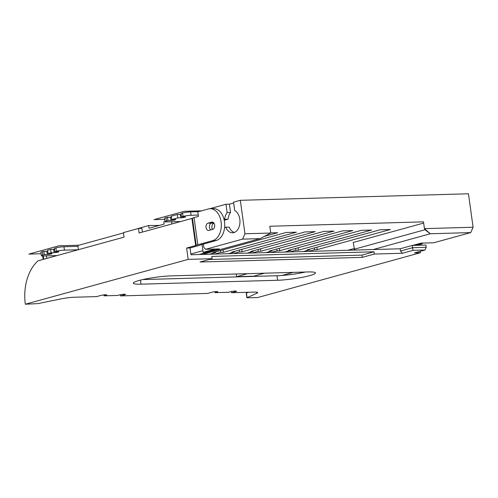 <?xml version="1.0" encoding="UTF-8"?>
<svg xmlns="http://www.w3.org/2000/svg" width="498" height="498" viewBox="0 0 498 498"><rect width="100%" height="100%" fill="white"/><g stroke="black" fill="none" stroke-linecap="round" stroke-linejoin="round"><path stroke-width="0.75" d="M373.207 249.542L430.291 233.755L470.71 232.597L473.1 227.244L468.456 193.778L240.316 200.308L233.531 202.176L234.683 210.473A11.498 7.694 -91.6 0 1 239.899 223.154A11.498 7.694 -91.6 0 1 232.597 232.796A11.498 7.694 -91.6 0 1 225.756 227.206L229.173 227.107A11.498 7.694 -91.6 0 0 234.297 232.46M233.643 202.985L229.404 204.155L230.555 212.453A11.498 7.694 -91.6 0 0 228.072 219.195L224.243 220.247M209.726 208.73L225.992 204.255L229.404 204.155M165.012 221.504L163.786 221.847L164.097 224.106L149.02 228.258L148.641 225.544L159.329 225.42M123.467 232.946L77.837 245.508L78.416 249.697M308.555 251.397L314.68 249.71L317.238 249.635L390.37 229.497L380.123 229.79L306.992 249.928L309.557 249.853L303.431 251.54M317.238 249.635L316.902 247.201M430.322 233.817L425.031 229.734L424.433 228.638L423.493 221.853L269.804 226.254L270.744 233.039L244.96 233.774L240.316 200.308M354.613 250.077L353.219 242.464L423.661 223.073M247.512 273.682L236.606 276.683L253.681 276.197L264.587 273.19M347.828 250.27L354.066 248.552M284.644 252.081L290.77 250.394L288.211 250.469L361.343 230.331L371.589 230.039L298.458 250.17L295.893 250.245L289.768 251.932M265.864 252.617L271.989 250.93L269.424 251.004L342.556 230.867L352.802 230.574L279.671 250.712L277.112 250.787L270.987 252.474M247.076 253.152L253.202 251.471L250.643 251.54L323.775 231.402L334.021 231.109L260.89 251.247L258.325 251.322L252.2 253.009M228.296 253.694L234.421 252.007L231.856 252.081L304.988 231.944L315.234 231.651L242.103 251.789L239.544 251.857L233.419 253.544M209.509 254.229L215.634 252.542L213.076 252.617L286.207 232.479L296.453 232.186L223.322 252.324L220.757 252.399L214.632 254.086M264.376 236.382L277.666 232.722L270.725 232.921M215.634 252.542L215.553 251.932M223.322 252.324L222.98 249.89M220.757 252.399L220.502 250.569M234.421 252.007L234.334 251.397M242.103 251.789L241.767 249.349M239.544 251.857L239.289 250.033M253.202 251.471L253.121 250.861M260.89 251.247L260.547 248.813M258.325 251.322L258.076 249.498M271.989 250.93L271.902 250.32M279.671 250.712L279.334 248.278M277.112 250.787L276.857 248.956M290.77 250.394L290.689 249.784M298.458 250.17L298.115 247.736M295.893 250.245L295.644 248.421M309.557 249.853L309.47 249.249M314.68 249.71L314.425 247.88M236.233 274.006L236.606 276.683M420.231 251.316L420.43 252.735L257.578 297.574L246.902 297.76L246.273 293.235L248.328 292.258M246.902 297.76L256.856 293.241A11.498 1.382 172.1 0 0 257.647 292.6A11.498 1.382 172.1 0 0 253.793 292.102L231.526 292.743L235.672 291.598A3.449 0.417 172.1 0 0 236.531 291.199A3.449 0.417 172.1 0 0 234.297 291.118A3.449 0.417 172.1 0 0 230.549 291.747L228.669 292.264L215.005 292.656L216.891 292.133A3.449 0.417 172.1 0 0 217.744 291.735A3.449 0.417 172.1 0 0 215.51 291.654A3.449 0.417 172.1 0 0 211.768 292.282L207.622 293.422L120.528 295.918L124.681 294.779A3.449 0.417 172.1 0 0 125.533 294.374A3.449 0.417 172.1 0 0 123.299 294.293A3.449 0.417 172.1 0 0 119.557 294.922L117.671 295.439L104.007 295.831L105.893 295.314A3.449 0.417 172.1 0 0 106.746 294.916A3.449 0.417 172.1 0 0 104.512 294.835A3.449 0.417 172.1 0 0 100.77 295.457L96.624 296.603L74.358 297.238A11.498 1.382 172.1 0 0 61.372 298.837L37.842 303.618L25.336 304.222L188.188 259.383L186.619 248.072L196.206 245.371A6.897 0.828 172.1 0 1 197.818 244.736L212.739 240.634A16.098 10.775 88.4 0 0 221.237 223.191A16.098 10.775 88.4 0 0 210.081 208.712A16.098 10.775 88.4 0 0 208.345 208.973L197.787 211.88L198.416 216.4L194.052 217.601A6.897 0.828 172.1 0 0 192.44 218.236L191.904 218.448L195.664 245.582M191.904 218.448L139.129 232.983L138.5 228.458L123.417 232.61L124.046 237.135L38.097 260.796A41.49 27.776 -91.6 0 0 25.336 304.222M426.201 247.319L425.89 245.06L412.226 245.452L412.537 247.711L426.201 247.319L425.006 249.996L413.054 250.338L402.496 253.245L374.322 254.055L374.01 251.789L211.781 256.433L212.098 258.699L188.188 259.383M402.496 253.245L400.479 251.036L400.162 248.776L412.226 245.452M400.162 248.776L190.977 254.758L190.037 247.979L199.082 245.483A6.897 0.828 172.1 0 0 200.694 244.854L216.151 240.534L212.739 240.634M142.752 279.577L276.988 275.736A22.995 2.764 172.1 0 0 305.399 272.026M277.616 280.262A22.995 2.764 172.1 0 0 302.236 277.336A22.995 2.764 172.1 0 0 315.477 272.948A22.995 2.764 172.1 0 0 307.776 271.958L171.163 275.867A22.995 2.764 172.1 0 0 146.543 278.793A22.995 2.764 172.1 0 0 133.308 283.181A22.995 2.764 172.1 0 0 141.009 284.171L277.616 280.262L276.988 275.736M212.098 258.699L200.034 262.016L362.258 257.373L374.322 254.055M420.43 252.735L414.454 252.903L425.006 249.996M231.526 292.743L231.365 291.554M215.005 292.656L214.875 291.722M120.528 295.918L120.367 294.729M104.007 295.831L103.877 294.897M225.756 227.206L224.61 227.524A16.098 10.775 88.4 0 1 216.151 240.534M203.333 244.064L203.806 247.456L205.63 249.299L242.57 239.127L244.96 233.774M225.992 204.255L227.144 212.553A11.498 7.694 -91.6 0 0 224.66 219.294L224.063 219.456A16.098 10.775 88.4 0 0 213.493 208.612L210.081 208.712M190.037 247.979L186.619 248.072M224.61 227.524A16.098 10.775 -91.6 0 0 224.063 219.456M212.739 229.36A3.679 2.465 -91.6 0 0 214.682 225.376A3.679 2.465 -91.6 0 0 212.129 222.064A3.679 2.465 -91.6 0 0 211.737 222.127L207.965 223.166A3.679 2.465 -91.6 0 0 206.023 227.15A3.679 2.465 -91.6 0 0 208.575 230.462A3.679 2.465 -91.6 0 0 208.967 230.4L212.739 229.36M138.5 228.458L141.911 228.358L142.428 232.068M419.304 244.643L419.391 245.246M413.054 250.338L412.537 247.711L400.479 251.036M470.71 232.597L433.77 242.769L420.959 243.136L412.593 245.439M135.089 229.397L148.641 225.544M171.605 221.784L171.903 223.957M46.395 255.872L46.75 258.418M202.898 250.693L190.871 254.005M199.026 254.528L219.462 248.907L205.63 249.299M202.026 244.425L203.128 252.349L205.686 252.274L214.738 249.784L214.632 249.044M212.073 249.118L212.173 249.859L214.738 249.784M203.128 252.349L212.173 249.859M165.037 221.666L164.564 218.273A5.752 0.691 172.1 0 1 165.99 217.607L166.463 221A5.752 0.691 172.1 0 0 165.037 221.666A5.752 0.691 172.1 0 0 166.961 221.915L180.749 221.523M198.621 211.65L190.616 211.88A5.752 0.691 172.1 0 0 182.579 213.038L183.052 216.431A5.752 0.691 172.1 0 1 191.089 215.273L198.229 215.068M419.596 243.51L419.652 243.92L422.217 243.846L422.111 243.105M183.052 216.431L181.54 216.848L181.073 213.455L182.579 213.038M177.3 214.495L177.774 217.887L171.742 219.543L171.268 216.151L177.3 214.495L180.288 214.408A2.876 0.342 172.1 0 0 181.197 214.352M165.99 217.607L170.49 217.103A2.876 0.342 172.1 0 0 171.393 217.047M167.502 217.19L167.969 220.583L170.957 220.496A2.876 0.342 172.1 0 0 174.039 220.135A2.876 0.342 172.1 0 0 175.688 219.587A2.876 0.342 172.1 0 0 174.73 219.462L171.742 219.543M166.463 221L167.969 220.583M177.774 217.887L180.762 217.8A2.876 0.342 172.1 0 0 183.837 217.433A2.876 0.342 172.1 0 0 185.493 216.885A2.876 0.342 172.1 0 0 184.528 216.761L181.54 216.848M416.857 245.321L422.217 243.846M41.39 255.711L40.923 252.324A5.752 0.691 172.1 0 1 42.349 251.652L42.816 255.044A5.752 0.691 172.1 0 0 41.39 255.711A5.752 0.691 172.1 0 0 43.314 255.96L57.102 255.567M77.949 246.354L63.956 246.759A5.752 0.691 172.1 0 0 55.919 247.917L56.386 251.309A5.752 0.691 172.1 0 1 64.429 250.145L78.211 249.753M56.386 251.309L54.88 251.727L54.407 248.334L55.919 247.917M50.64 249.367L51.107 252.76L48.094 253.594L47.621 250.201L50.64 249.367L53.628 249.286A2.876 0.342 172.1 0 0 54.531 249.224M42.349 251.652L46.843 251.154A2.876 0.342 172.1 0 0 47.746 251.092M43.855 251.241L44.322 254.627L47.316 254.546A2.876 0.342 172.1 0 0 50.391 254.179A2.876 0.342 172.1 0 0 52.047 253.631A2.876 0.342 172.1 0 0 51.082 253.507L48.094 253.594M42.816 255.044L44.322 254.627M51.107 252.76L54.101 252.679A2.876 0.342 172.1 0 0 57.177 252.312A2.876 0.342 172.1 0 0 58.832 251.764A2.876 0.342 172.1 0 0 57.868 251.639L54.88 251.727M242.57 239.127L260.112 238.623L202.443 254.434M281.887 275.475L293.135 272.375M355.211 250.058L354.159 249.249L425.031 229.734M430.291 233.755L424.433 228.638L473.1 227.244M260.112 238.623L270.744 233.039M414.299 245.39L419.652 243.92M213.368 222.519L211.382 223.067A3.679 2.465 -91.6 0 0 209.44 226.098A3.679 2.465 -91.6 0 0 210.747 229.908M224.66 219.294L228.072 219.195M227.144 212.553L230.555 212.453M213.91 223.098A4.021 2.695 -91.6 0 0 212.459 229.441M209.235 259.483L361.946 255.113L374.01 251.789M362.258 257.373L361.946 255.113M41.116 253.737L28.928 254.086L59.088 245.782L78.921 245.209M164.714 219.319L154.081 219.624L184.241 211.32L201.634 210.822M141.009 284.171L140.448 280.131M247.064 297.63L246.435 293.11M256.856 293.241L256.713 292.195M235.672 291.598L235.598 291.044M216.891 292.133L216.817 291.585M124.681 294.779L124.6 294.225M105.893 295.314L105.819 294.76M194.052 217.601L197.818 244.736M192.44 218.236L196.206 245.371M43.737 259.246L43.276 255.96M190.616 211.88L191.089 215.273M170.957 220.496L170.49 217.103M180.762 217.8L180.288 214.408M63.956 246.759L64.429 250.145M47.316 254.546L46.843 251.154M54.101 252.679L53.628 249.286M211.152 223.141L213.885 223.067M211.737 222.127L212.528 222.102M207.965 223.166L211.382 223.067M43.152 259.408L42.672 255.966"/></g></svg>
